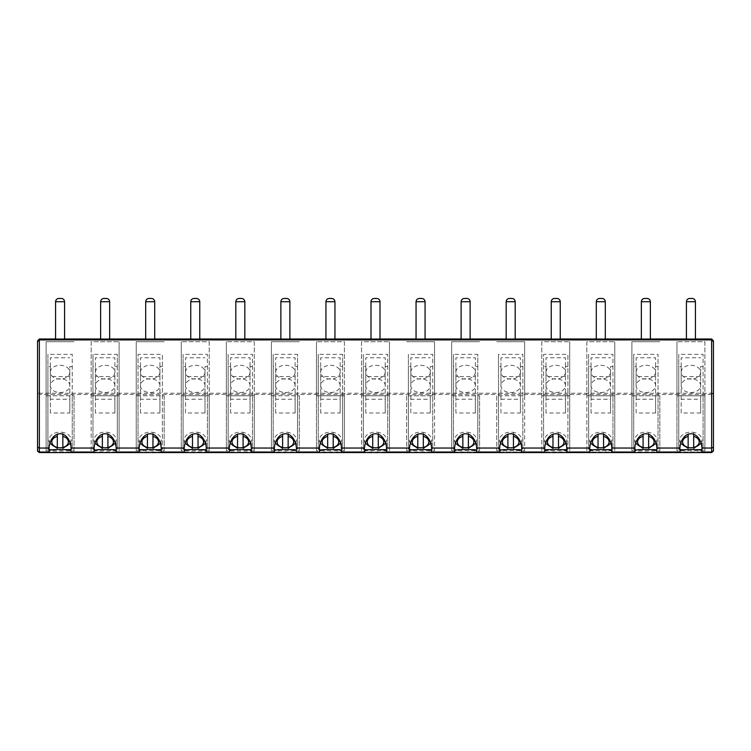 <?xml version="1.0" encoding="UTF-8"?>
<svg xmlns="http://www.w3.org/2000/svg" width="751" height="751" viewBox="0 0 751 751"><rect width="100%" height="100%" fill="white"/><g stroke="black" fill="none" stroke-linecap="round" stroke-linejoin="round"><path stroke-width="0.56" stroke-dasharray="3.75 2.82" d="M711.648 394.5L713.45 393.224L711.648 393.224L711.648 452.027L713.45 450.75L711.648 452.553L711.648 452.027L39.352 452.027L37.55 450.75L39.352 452.553L39.352 394.5L711.648 394.5M479.589 450.75L479.589 395.777L451.651 395.777L451.651 450.75L479.589 450.75L479.589 395.777M496.711 450.75L524.649 450.75L524.649 395.777L496.711 395.777L496.711 450.75L496.711 395.777M569.709 395.777L541.771 395.777L541.771 450.75L569.709 450.75L569.709 341.705L569.709 450.75M406.591 450.75L434.529 450.75L434.529 395.777L406.591 395.777L406.591 450.75L406.591 395.777M226.351 395.777L226.351 450.75L254.289 450.75L254.289 395.777L226.351 395.777L226.351 341.705L226.351 450.75M299.349 450.75L299.349 395.777L271.411 395.777L271.411 450.75L299.349 450.75L299.349 395.777M316.471 395.777L316.471 450.75L344.409 450.75L344.409 395.777L316.471 395.777L316.471 341.705L316.471 450.75M389.469 395.777L361.531 395.777L361.531 450.75L389.469 450.75L389.469 341.705L389.469 450.75M181.291 395.777L181.291 450.75L209.229 450.75L209.229 395.777L181.291 395.777L181.291 341.705L181.291 450.75M74.049 450.75L74.049 395.777L46.111 395.777L46.111 450.75L74.049 450.75L74.049 395.777M119.109 395.777L91.171 395.777L91.171 450.75L119.109 450.75L119.109 341.705L119.109 450.75M164.169 450.75L164.169 395.777L136.231 395.777L136.231 450.75L164.169 450.75L164.169 395.777M614.769 395.777L586.831 395.777L586.831 450.75L614.769 450.75L614.769 341.705L614.769 450.75M659.829 450.75L659.829 395.777L631.891 395.777L631.891 450.75L659.829 450.75L659.829 395.777M676.951 395.777L676.951 450.75L704.889 450.75L704.889 395.777L676.951 395.777L676.951 341.705L676.951 450.75M713.366 451.295L713.45 450.76L713.366 451.295M713.45 340.832L713.45 393.224M387.478 452.553L408.582 452.553M37.55 340.832L37.55 447.296M39.352 339.001L39.352 393.224L37.55 393.224L39.352 394.5L39.352 393.224L711.648 393.224L711.648 339.903L713.45 341.705L711.648 339.903L39.352 339.903L711.648 339.903L711.648 339.001M451.651 395.777L451.651 341.705L479.589 341.705L451.651 341.705L451.651 450.75M477.786 366.554L477.786 449.398L453.454 449.398L453.454 354.359L477.786 354.359L477.786 366.554L475.355 366.554L475.355 376.57L455.885 376.57L455.885 366.554L453.454 366.554M524.649 395.777L524.649 341.705L496.711 341.705L524.649 341.705L524.649 450.75M498.514 449.398L498.514 354.359L522.846 354.359L522.846 449.398L498.514 449.398L498.514 354.359M522.846 366.554L520.415 366.554L520.415 376.57L500.945 376.57L500.945 366.554L498.514 366.554M541.771 450.75L541.771 341.705L569.709 341.705L541.771 341.705L541.771 395.777M567.906 449.398L543.574 449.398L543.574 354.359L567.906 354.359L567.906 449.398L567.906 354.359M567.906 366.554L565.475 366.554L565.475 376.57L546.005 376.57L546.005 366.554L543.574 366.554M434.529 395.777L434.529 341.705L406.591 341.705L434.529 341.705L434.529 450.75M432.726 366.554L430.295 366.554L430.295 376.57L410.825 376.57L410.825 366.554L408.394 366.554L408.394 354.359L432.726 354.359L432.726 449.398L408.394 449.398L408.394 366.554M254.289 450.75L254.289 341.705L226.351 341.705L254.289 341.705L254.289 395.777M252.486 366.554L250.055 366.554L250.055 376.57L230.585 376.57L230.585 366.554L228.154 366.554L228.154 354.359L252.486 354.359L252.486 449.398L228.154 449.398L228.154 366.554M271.411 395.777L271.411 341.705L299.349 341.705L271.411 341.705L271.411 450.75M297.546 366.554L297.546 449.398L273.214 449.398L273.214 354.359L297.546 354.359L297.546 366.554L295.115 366.554L295.115 376.57L275.645 376.57L275.645 366.554L273.214 366.554M344.409 450.75L344.409 341.705L316.471 341.705L344.409 341.705L344.409 395.777M342.606 366.554L342.606 449.398L318.274 449.398L318.274 354.359L342.606 354.359L342.606 366.554L340.175 366.554L340.175 376.57L320.705 376.57L320.705 366.554L318.274 366.554M361.531 450.75L361.531 341.705L389.469 341.705L361.531 341.705L361.531 395.777M387.666 366.554L385.235 366.554L385.235 376.57L365.765 376.57L365.765 366.554L363.334 366.554L363.334 354.359L387.666 354.359L387.666 449.398L363.334 449.398L363.334 366.554M209.229 450.75L209.229 341.705L181.291 341.705L209.229 341.705L209.229 395.777M207.426 366.554L204.995 366.554L204.995 376.57L185.525 376.57L185.525 366.554L183.094 366.554L183.094 354.359L207.426 354.359L207.426 449.398L183.094 449.398L183.094 366.554M46.111 395.777L46.111 341.705L74.049 341.705L46.111 341.705L46.111 450.75M72.246 366.554L69.815 366.554L69.815 376.57L50.345 376.57L50.345 366.554L47.914 366.554L47.914 354.359L72.246 354.359L72.246 449.398L47.914 449.398L47.914 366.554M91.171 450.75L91.171 341.705L119.109 341.705L91.171 341.705L91.171 395.777M117.306 366.554L117.306 449.398L92.974 449.398L92.974 354.359L117.306 354.359L117.306 366.554L114.875 366.554L114.875 376.57L95.405 376.57L95.405 366.554L92.974 366.554M136.231 395.777L136.231 341.705L164.169 341.705L136.231 341.705L136.231 450.75M162.366 449.398L138.034 449.398L138.034 354.359L162.366 354.359L162.366 449.398L162.366 354.359M162.366 366.554L159.935 366.554L159.935 376.57L140.465 376.57L140.465 366.554L138.034 366.554M586.831 450.75L586.831 341.705L614.769 341.705L586.831 341.705L586.831 395.777M612.966 366.554L610.535 366.554L610.535 376.57L591.065 376.57L591.065 366.554L588.634 366.554L588.634 354.359L612.966 354.359L612.966 449.398L588.634 449.398L588.634 366.554M631.891 395.777L631.891 341.705L659.829 341.705L631.891 341.705L631.891 450.75M633.694 449.398L633.694 354.359L658.026 354.359L658.026 449.398L633.694 449.398L633.694 354.359M658.026 366.554L655.595 366.554L655.595 376.57L636.125 376.57L636.125 366.554L633.694 366.554M704.889 450.75L704.889 341.705L676.951 341.705L704.889 341.705L704.889 395.777M703.086 366.554L700.655 366.554L700.655 376.57L681.185 376.57L681.185 366.554L678.754 366.554L678.754 354.359L703.086 354.359L703.086 449.398L678.754 449.398L678.754 366.554M453.454 449.398L453.454 395.777L477.786 395.777L477.786 449.398M477.786 395.777L477.786 354.359M455.885 412.984L455.885 399.222L475.355 399.222L475.355 412.984L455.885 412.984L455.885 376.57M453.454 395.777L453.454 354.359M455.885 366.554L455.885 357.795L475.355 357.795L475.355 366.554M455.885 399.222L455.885 357.795M475.355 412.984L475.355 376.57M475.355 399.222L475.355 357.795M500.945 366.554L500.945 357.795L520.415 357.795L520.415 366.554M500.945 399.222L520.415 399.222L520.415 412.984L500.945 412.984L500.945 357.795M500.945 412.984L500.945 376.57M520.415 412.984L520.415 376.57M520.415 399.222L520.415 357.795M498.514 395.777L522.846 395.777L522.846 449.398M522.846 395.777L522.846 354.359M543.574 449.398L543.574 395.777L567.906 395.777M546.005 412.984L546.005 399.222L565.475 399.222L565.475 412.984L546.005 412.984L546.005 376.57M543.574 395.777L543.574 354.359M546.005 366.554L546.005 357.795L565.475 357.795L565.475 366.554M546.005 399.222L546.005 357.795M565.475 412.984L565.475 376.57M565.475 399.222L565.475 357.795M430.295 412.984L410.825 412.984L410.825 399.222L430.295 399.222L430.295 412.984L430.295 376.57M430.295 399.222L430.295 366.554M410.825 366.554L410.825 357.795L430.295 357.795M408.394 449.398L408.394 395.777L432.726 395.777L432.726 449.398M432.726 395.777L432.726 354.359M408.394 395.777L408.394 354.359M410.825 412.984L410.825 376.57M410.825 399.222L410.825 357.795M230.585 366.554L230.585 357.795L250.055 357.795L250.055 366.554M228.154 449.398L228.154 395.777L252.486 395.777L252.486 449.398M252.486 395.777L252.486 354.359M230.585 412.984L230.585 399.222L250.055 399.222L250.055 412.984L230.585 412.984L230.585 376.57M228.154 395.777L228.154 354.359M230.585 399.222L230.585 357.795M250.055 412.984L250.055 376.57M250.055 399.222L250.055 357.795M273.214 449.398L273.214 395.777L297.546 395.777L297.546 449.398M297.546 395.777L297.546 354.359M275.645 412.984L275.645 399.222L295.115 399.222L295.115 412.984L275.645 412.984L275.645 376.57M273.214 395.777L273.214 354.359M275.645 366.554L275.645 357.795L295.115 357.795L295.115 366.554M275.645 399.222L275.645 357.795M295.115 412.984L295.115 376.57M295.115 399.222L295.115 357.795M318.274 449.398L318.274 395.777L342.606 395.777L342.606 449.398M342.606 395.777L342.606 354.359M320.705 412.984L320.705 399.222L340.175 399.222L340.175 412.984L320.705 412.984L320.705 376.57M318.274 395.777L318.274 354.359M320.705 366.554L320.705 357.795L340.175 357.795L340.175 366.554M320.705 399.222L320.705 357.795M340.175 412.984L340.175 376.57M340.175 399.222L340.175 357.795M365.765 366.554L365.765 357.795L385.235 357.795L385.235 366.554M363.334 449.398L363.334 395.777L387.666 395.777L387.666 449.398M387.666 395.777L387.666 354.359M365.765 412.984L365.765 399.222L385.235 399.222L385.235 412.984L365.765 412.984L365.765 376.57M363.334 395.777L363.334 354.359M365.765 399.222L365.765 357.795M385.235 412.984L385.235 376.57M385.235 399.222L385.235 357.795M204.995 412.984L185.525 412.984L185.525 399.222L204.995 399.222L204.995 412.984L204.995 376.57M204.995 399.222L204.995 366.554M185.525 366.554L185.525 357.795L204.995 357.795M183.094 449.398L183.094 395.777L207.426 395.777L207.426 449.398M207.426 395.777L207.426 354.359M183.094 395.777L183.094 354.359M185.525 412.984L185.525 376.57M185.525 399.222L185.525 357.795M50.345 412.984L50.345 399.222L69.815 399.222L69.815 412.984L50.345 412.984L50.345 376.57M69.815 412.984L69.815 376.57M69.815 399.222L69.815 366.554M50.345 366.554L50.345 357.795L69.815 357.795M47.914 449.398L47.914 395.777L72.246 395.777L72.246 449.398M72.246 395.777L72.246 354.359M47.914 395.777L47.914 354.359M50.345 399.222L50.345 357.795M92.974 449.398L92.974 395.777L117.306 395.777L117.306 449.398M117.306 395.777L117.306 354.359M95.405 412.984L95.405 399.222L114.875 399.222L114.875 412.984L95.405 412.984L95.405 376.57M92.974 395.777L92.974 354.359M95.405 366.554L95.405 357.795L114.875 357.795L114.875 366.554M95.405 399.222L95.405 357.795M114.875 412.984L114.875 376.57M114.875 399.222L114.875 357.795M138.034 449.398L138.034 395.777L162.366 395.777M140.465 412.984L140.465 399.222L159.935 399.222L159.935 412.984L140.465 412.984L140.465 376.57M138.034 395.777L138.034 354.359M140.465 366.554L140.465 357.795L159.935 357.795L159.935 366.554M140.465 399.222L140.465 357.795M159.935 412.984L159.935 376.57M159.935 399.222L159.935 357.795M591.065 412.984L591.065 399.222L610.535 399.222L610.535 412.984L591.065 412.984L591.065 376.57M610.535 412.984L610.535 376.57M610.535 399.222L610.535 366.554M591.065 366.554L591.065 357.795L610.535 357.795M588.634 449.398L588.634 395.777L612.966 395.777L612.966 449.398M612.966 395.777L612.966 354.359M588.634 395.777L588.634 354.359M591.065 399.222L591.065 357.795M636.125 366.554L636.125 357.795L655.595 357.795L655.595 366.554M636.125 399.222L655.595 399.222L655.595 412.984L636.125 412.984L636.125 357.795M636.125 412.984L636.125 376.57M655.595 412.984L655.595 376.57M655.595 399.222L655.595 357.795M633.694 395.777L658.026 395.777L658.026 449.398M658.026 395.777L658.026 354.359M700.655 412.984L681.185 412.984L681.185 399.222L700.655 399.222L700.655 412.984L700.655 376.57M700.655 399.222L700.655 366.554M681.185 366.554L681.185 357.795L700.655 357.795M678.754 449.398L678.754 395.777L703.086 395.777L703.086 449.398M703.086 395.777L703.086 354.359M678.754 395.777L678.754 354.359M681.185 412.984L681.185 376.57M681.185 399.222L681.185 357.795M695.426 339.058L695.426 301.724L686.414 301.724L686.414 339.058M650.366 339.058L650.366 301.724L641.354 301.724L641.354 339.058M605.306 339.058L605.306 301.724L596.294 301.724L596.294 339.058M560.246 339.058L560.246 301.724L551.234 301.724L551.234 339.058M515.186 339.058L515.186 301.724L506.174 301.724L506.174 339.058M470.126 339.058L470.126 301.724L461.114 301.724L461.114 339.058M425.066 339.058L425.066 301.724L416.054 301.724L416.054 339.058M380.006 339.058L380.006 301.724L370.994 301.724L370.994 339.058M334.946 339.058L334.946 301.724L325.934 301.724L325.934 339.058M289.886 339.058L289.886 301.724L280.874 301.724L280.874 339.058M244.826 339.058L244.826 301.724L235.814 301.724L235.814 339.058M199.766 339.058L199.766 301.724L190.754 301.724L190.754 339.058M154.706 339.058L154.706 301.724L145.694 301.724L145.694 339.058M109.646 339.058L109.646 301.724L100.634 301.724L100.634 339.058M64.586 339.058L64.586 301.724L55.574 301.724L55.574 339.058M39.352 339.903L37.55 341.705L39.352 339.903M465.62 379.067A9.735 6.881 0 0 1 455.885 372.186A9.735 6.881 0 0 1 465.62 365.296A9.735 6.881 0 0 1 475.355 372.186A9.735 6.881 0 0 1 465.62 379.067M500.945 372.186A9.735 6.881 0 0 1 510.68 365.296A9.735 6.881 0 0 1 520.415 372.186A9.735 6.881 0 0 1 510.68 379.067A9.735 6.881 0 0 1 500.945 372.186L500.945 385.639A9.735 6.881 180 0 0 510.68 392.52A9.735 6.881 180 0 0 520.415 385.639A9.735 6.881 180 0 0 510.68 378.757A9.735 6.881 180 0 0 500.945 385.639M555.74 379.067A9.735 6.881 0 0 1 546.005 372.186A9.735 6.881 0 0 1 555.74 365.296A9.735 6.881 0 0 1 565.475 372.186A9.735 6.881 0 0 1 555.74 379.067M410.825 372.186A9.735 6.881 0 0 1 420.56 365.296A9.735 6.881 0 0 1 430.295 372.186A9.735 6.881 0 0 1 420.56 379.067A9.735 6.881 0 0 1 410.825 372.186L410.825 385.639A9.735 6.881 180 0 0 420.56 392.52A9.735 6.881 180 0 0 430.295 385.639A9.735 6.881 180 0 0 420.56 378.757A9.735 6.881 180 0 0 410.825 385.639M230.585 372.186A9.735 6.881 0 0 1 240.32 365.296A9.735 6.881 0 0 1 250.055 372.186A9.735 6.881 0 0 1 240.32 379.067A9.735 6.881 0 0 1 230.585 372.186L230.585 385.639A9.735 6.881 180 0 0 240.32 392.52A9.735 6.881 180 0 0 250.055 385.639A9.735 6.881 180 0 0 240.32 378.757A9.735 6.881 180 0 0 230.585 385.639M285.38 379.067A9.735 6.881 0 0 1 275.645 372.186A9.735 6.881 0 0 1 285.38 365.296A9.735 6.881 0 0 1 295.115 372.186A9.735 6.881 0 0 1 285.38 379.067M330.44 379.067A9.735 6.881 0 0 1 320.705 372.186A9.735 6.881 0 0 1 330.44 365.296A9.735 6.881 0 0 1 340.175 372.186A9.735 6.881 0 0 1 330.44 379.067M365.765 372.186A9.735 6.881 0 0 1 375.5 365.296A9.735 6.881 0 0 1 385.235 372.186A9.735 6.881 0 0 1 375.5 379.067A9.735 6.881 0 0 1 365.765 372.186L365.765 385.639A9.735 6.881 180 0 0 375.5 392.52A9.735 6.881 180 0 0 385.235 385.639A9.735 6.881 180 0 0 375.5 378.757A9.735 6.881 180 0 0 365.765 385.639M185.525 372.186A9.735 6.881 0 0 1 195.26 365.296A9.735 6.881 0 0 1 204.995 372.186A9.735 6.881 0 0 1 195.26 379.067A9.735 6.881 0 0 1 185.525 372.186L185.525 385.639A9.735 6.881 180 0 0 195.26 392.52A9.735 6.881 180 0 0 204.995 385.639A9.735 6.881 180 0 0 195.26 378.757A9.735 6.881 180 0 0 185.525 385.639M50.345 372.186A9.735 6.881 0 0 1 60.08 365.296A9.735 6.881 0 0 1 69.815 372.186A9.735 6.881 0 0 1 60.08 379.067A9.735 6.881 0 0 1 50.345 372.186L50.345 385.639A9.735 6.881 180 0 0 60.08 392.52A9.735 6.881 180 0 0 69.815 385.639A9.735 6.881 180 0 0 60.08 378.757A9.735 6.881 180 0 0 50.345 385.639M105.14 379.067A9.735 6.881 0 0 1 95.405 372.186A9.735 6.881 0 0 1 105.14 365.296A9.735 6.881 0 0 1 114.875 372.186A9.735 6.881 0 0 1 105.14 379.067M150.2 379.067A9.735 6.881 0 0 1 140.465 372.186A9.735 6.881 0 0 1 150.2 365.296A9.735 6.881 0 0 1 159.935 372.186A9.735 6.881 0 0 1 150.2 379.067M591.065 372.186A9.735 6.881 0 0 1 600.8 365.296A9.735 6.881 0 0 1 610.535 372.186A9.735 6.881 0 0 1 600.8 379.067A9.735 6.881 0 0 1 591.065 372.186L591.065 385.639A9.735 6.881 180 0 0 600.8 392.52A9.735 6.881 180 0 0 610.535 385.639A9.735 6.881 180 0 0 600.8 378.757A9.735 6.881 180 0 0 591.065 385.639M636.125 372.186A9.735 6.881 0 0 1 645.86 365.296A9.735 6.881 0 0 1 655.595 372.186A9.735 6.881 0 0 1 645.86 379.067A9.735 6.881 0 0 1 636.125 372.186L636.125 385.639A9.735 6.881 180 0 0 645.86 392.52A9.735 6.881 180 0 0 655.595 385.639A9.735 6.881 180 0 0 645.86 378.757A9.735 6.881 180 0 0 636.125 385.639M681.185 372.186A9.735 6.881 0 0 1 690.92 365.296A9.735 6.881 0 0 1 700.655 372.186A9.735 6.881 0 0 1 690.92 379.067A9.735 6.881 0 0 1 681.185 372.186L681.185 385.639A9.735 6.881 180 0 0 690.92 392.52A9.735 6.881 180 0 0 700.655 385.639A9.735 6.881 180 0 0 690.92 378.757A9.735 6.881 180 0 0 681.185 385.639M701.115 443.343L701.978 439.973A11.058 7.82 180 0 0 693.689 432.398L693.689 447.54A11.058 7.82 180 0 0 701.978 439.973L701.978 448.722M693.689 434.256L693.689 432.398A11.058 7.82 180 0 0 688.151 432.398A11.058 7.82 180 0 0 679.862 439.973A11.058 7.82 180 0 0 688.151 447.54L688.151 447.455M70.275 443.343L71.138 439.973A11.058 7.82 180 0 0 62.849 432.398L62.849 447.54A11.058 7.82 180 0 0 71.138 439.973L71.138 448.722M62.849 434.256L62.849 432.398A11.058 7.82 180 0 0 57.311 432.398A11.058 7.82 180 0 0 49.022 439.973A11.058 7.82 180 0 0 57.311 447.54L57.311 447.455M656.055 443.343L656.918 439.973A11.058 7.82 180 0 0 648.629 432.398L648.629 447.54A11.058 7.82 180 0 0 656.918 439.973L656.918 448.722M648.629 434.256L648.629 432.398A11.058 7.82 180 0 0 643.091 432.398A11.058 7.82 180 0 0 634.802 439.973A11.058 7.82 180 0 0 643.091 447.54L643.091 447.455M115.335 443.343L116.198 439.973A11.058 7.82 180 0 0 107.909 432.398L107.909 447.54A11.058 7.82 180 0 0 116.198 439.973L116.198 448.722M107.909 434.256L107.909 432.398A11.058 7.82 180 0 0 102.371 432.398A11.058 7.82 180 0 0 94.082 439.973A11.058 7.82 180 0 0 102.371 447.54L102.371 447.455M610.995 443.343L611.858 439.973A11.058 7.82 180 0 0 603.569 432.398L603.569 447.54A11.058 7.82 180 0 0 611.858 439.973L611.858 448.722M603.569 434.256L603.569 432.398A11.058 7.82 180 0 0 598.031 432.398A11.058 7.82 180 0 0 589.742 439.973A11.058 7.82 180 0 0 598.031 447.54L598.031 447.455M160.395 443.343L161.258 439.973A11.058 7.82 180 0 0 152.969 432.398L152.969 447.54A11.058 7.82 180 0 0 161.258 439.973L161.258 448.722M152.969 434.256L152.969 432.398A11.058 7.82 180 0 0 147.431 432.398A11.058 7.82 180 0 0 139.142 439.973A11.058 7.82 180 0 0 147.431 447.54L147.431 447.455M565.935 443.343L566.798 439.973A11.058 7.82 180 0 0 558.509 432.398L558.509 447.54A11.058 7.82 180 0 0 566.798 439.973L566.798 448.722M558.509 434.256L558.509 432.398A11.058 7.82 180 0 0 552.971 432.398A11.058 7.82 180 0 0 544.682 439.973A11.058 7.82 180 0 0 552.971 447.54L552.971 447.455M205.455 443.343L206.318 439.973A11.058 7.82 180 0 0 198.029 432.398L198.029 447.54A11.058 7.82 180 0 0 206.318 439.973L206.318 448.722M198.029 434.256L198.029 432.398A11.058 7.82 180 0 0 192.491 432.398A11.058 7.82 180 0 0 184.202 439.973A11.058 7.82 180 0 0 192.491 447.54L192.491 447.455M520.875 443.343L521.738 439.973A11.058 7.82 180 0 0 513.449 432.398L513.449 447.54A11.058 7.82 180 0 0 521.738 439.973L521.738 448.722M513.449 434.256L513.449 432.398A11.058 7.82 180 0 0 507.911 432.398A11.058 7.82 180 0 0 499.622 439.973A11.058 7.82 180 0 0 507.911 447.54L507.911 447.455M250.515 443.343L251.378 439.973A11.058 7.82 180 0 0 243.089 432.398L243.089 447.54A11.058 7.82 180 0 0 251.378 439.973L251.378 448.722M243.089 434.256L243.089 432.398A11.058 7.82 180 0 0 237.551 432.398A11.058 7.82 180 0 0 229.262 439.973A11.058 7.82 180 0 0 237.551 447.54L237.551 447.455M475.815 443.343L476.678 439.973A11.058 7.82 180 0 0 468.389 432.398L468.389 447.54A11.058 7.82 180 0 0 476.678 439.973L476.678 448.722M468.389 434.256L468.389 432.398A11.058 7.82 180 0 0 462.851 432.398A11.058 7.82 180 0 0 454.562 439.973A11.058 7.82 180 0 0 462.851 447.54L462.851 447.455M295.575 443.343L296.438 439.973A11.058 7.82 180 0 0 288.149 432.398L288.149 447.54A11.058 7.82 180 0 0 296.438 439.973L296.438 448.722M288.149 434.256L288.149 432.398A11.058 7.82 180 0 0 282.611 432.398A11.058 7.82 180 0 0 274.322 439.973A11.058 7.82 180 0 0 282.611 447.54L282.611 447.455M430.755 443.343L431.618 439.973A11.058 7.82 180 0 0 423.329 432.398L423.329 447.54A11.058 7.82 180 0 0 431.618 439.973L431.618 448.722M423.329 434.256L423.329 432.398A11.058 7.82 180 0 0 417.791 432.398A11.058 7.82 180 0 0 409.502 439.973A11.058 7.82 180 0 0 417.791 447.54L417.791 447.455M340.635 443.343L341.498 439.973A11.058 7.82 180 0 0 333.209 432.398L333.209 447.54A11.058 7.82 180 0 0 341.498 439.973L341.498 448.722M333.209 434.256L333.209 432.398A11.058 7.82 180 0 0 327.671 432.398A11.058 7.82 180 0 0 319.382 439.973A11.058 7.82 180 0 0 327.671 447.54L327.671 447.455M385.695 443.343L386.558 439.973A11.058 7.82 180 0 0 378.269 432.398L378.269 447.54A11.058 7.82 180 0 0 386.558 439.973L386.558 448.722M378.269 434.256L378.269 432.398A11.058 7.82 180 0 0 372.731 432.398A11.058 7.82 180 0 0 364.442 439.973A11.058 7.82 180 0 0 372.731 447.54L372.731 447.455M455.885 385.639A9.735 6.881 180 0 0 465.62 392.52A9.735 6.881 180 0 0 475.355 385.639A9.735 6.881 180 0 0 465.62 378.757A9.735 6.881 180 0 0 455.885 385.639L455.885 372.186M546.005 385.639A9.735 6.881 180 0 0 555.74 392.52A9.735 6.881 180 0 0 565.475 385.639A9.735 6.881 180 0 0 555.74 378.757A9.735 6.881 180 0 0 546.005 385.639L546.005 372.186M275.645 385.639A9.735 6.881 180 0 0 285.38 392.52A9.735 6.881 180 0 0 295.115 385.639A9.735 6.881 180 0 0 285.38 378.757A9.735 6.881 180 0 0 275.645 385.639L275.645 372.186M320.705 385.639A9.735 6.881 180 0 0 330.44 392.52A9.735 6.881 180 0 0 340.175 385.639A9.735 6.881 180 0 0 330.44 378.757A9.735 6.881 180 0 0 320.705 385.639L320.705 372.186M95.405 385.639A9.735 6.881 180 0 0 105.14 392.52A9.735 6.881 180 0 0 114.875 385.639A9.735 6.881 180 0 0 105.14 378.757A9.735 6.881 180 0 0 95.405 385.639L95.405 372.186M140.465 385.639A9.735 6.881 180 0 0 150.2 392.52A9.735 6.881 180 0 0 159.935 385.639A9.735 6.881 180 0 0 150.2 378.757A9.735 6.881 180 0 0 140.465 385.639L140.465 372.186M688.151 434.256L688.151 447.54M57.311 434.256L57.311 447.54M643.091 434.256L643.091 447.54M102.371 434.256L102.371 447.54M598.031 434.256L598.031 447.54M147.431 434.256L147.431 447.54M552.971 434.256L552.971 447.54M192.491 434.256L192.491 447.54M507.911 434.256L507.911 447.54M237.551 434.256L237.551 447.54M462.851 434.256L462.851 447.54M282.611 434.256L282.611 447.54M417.791 434.256L417.791 447.54M327.671 434.256L327.671 447.54M372.731 434.256L372.731 447.54M679.862 448.722L679.862 439.973L680.725 443.343M49.022 448.722L49.022 439.973L49.885 443.343M634.802 448.722L634.802 439.973L635.665 443.343M94.082 448.722L94.082 439.973L94.945 443.343M589.742 448.722L589.742 439.973L590.605 443.343M139.142 448.722L139.142 439.973L140.005 443.343M544.682 448.722L544.682 439.973L545.545 443.343M184.202 448.722L184.202 439.973L185.065 443.343M499.622 448.722L499.622 439.973L500.485 443.343M229.262 448.722L229.262 439.973L230.125 443.343M454.562 448.722L454.562 439.973L455.425 443.343M274.322 448.722L274.322 439.973L275.185 443.343M409.502 448.722L409.502 439.973L410.365 443.343M319.382 448.722L319.382 439.973L320.245 443.343M364.442 448.722L364.442 439.973L365.305 443.343M475.355 385.639L475.355 372.186M520.415 385.639L520.415 372.186M565.475 385.639L565.475 372.186M430.295 385.639L430.295 372.186M250.055 385.639L250.055 372.186M295.115 385.639L295.115 372.186M340.175 385.639L340.175 372.186M385.235 385.639L385.235 372.186M204.995 385.639L204.995 372.186M69.815 385.639L69.815 372.186M114.875 385.639L114.875 372.186M159.935 385.639L159.935 372.186M610.535 385.639L610.535 372.186M655.595 385.639L655.595 372.186M700.655 385.639L700.655 372.186"/><path stroke-width="1.13" d="M713.45 393.224L713.45 450.75L713.45 340.832L711.648 339.001L695.426 339.001M37.606 451.182L37.55 447.296L37.55 450.75L39.352 452.553L711.648 452.553L713.45 450.75L711.648 452.027L711.648 339.903L713.45 341.677M713.45 447.296L711.648 448.047L701.941 448.047A11.058 7.82 0 0 1 701.978 448.722A11.058 7.82 0 0 1 701.706 450.469L701.913 452.027L711.648 452.027L711.648 452.553L702.898 452.553L701.913 452.027M37.625 451.276L39.352 452.553L48.102 452.553L49.087 452.027L49.294 450.469A11.058 7.82 0 0 1 49.022 448.722A11.058 7.82 0 0 1 49.059 448.047L39.352 448.047L39.352 339.903L711.648 339.903L711.648 339.001M678.219 452.553L703.621 452.553M656.881 448.047A11.058 7.82 0 0 1 656.918 448.722A11.058 7.82 0 0 1 656.646 450.469L656.853 452.027L657.838 452.553L678.942 452.553L679.927 452.027L680.134 450.469A11.058 7.82 0 0 1 679.862 448.722A11.058 7.82 0 0 1 679.899 448.047L656.881 448.047A15.64 11.058 -90 0 0 645.86 433.759A15.64 11.058 -90 0 0 634.839 448.047L611.821 448.047A15.64 11.058 -90 0 0 600.8 433.759A15.64 11.058 -90 0 0 589.779 448.047L566.761 448.047A15.64 11.058 -90 0 0 555.74 433.759A15.64 11.058 -90 0 0 544.719 448.047L521.701 448.047A15.64 11.058 -90 0 0 510.68 433.759A15.64 11.058 -90 0 0 499.659 448.047L476.641 448.047A15.64 11.058 -90 0 0 465.62 433.759A15.64 11.058 -90 0 0 454.599 448.047L431.581 448.047A15.64 11.058 -90 0 0 420.56 433.759A15.64 11.058 -90 0 0 409.539 448.047L386.521 448.047A15.64 11.058 -90 0 0 375.5 433.759A15.64 11.058 -90 0 0 364.479 448.047L341.461 448.047A15.64 11.058 -90 0 0 330.44 433.759A15.64 11.058 -90 0 0 319.419 448.047L296.401 448.047A15.64 11.058 -90 0 0 285.38 433.759A15.64 11.058 -90 0 0 274.359 448.047L251.341 448.047A15.64 11.058 -90 0 0 240.32 433.759A15.64 11.058 -90 0 0 229.299 448.047L206.281 448.047A15.64 11.058 -90 0 0 195.26 433.759A15.64 11.058 -90 0 0 184.239 448.047L161.221 448.047A15.64 11.058 -90 0 0 150.2 433.759A15.64 11.058 -90 0 0 139.179 448.047L116.161 448.047A15.64 11.058 -90 0 0 105.14 433.759A15.64 11.058 -90 0 0 94.119 448.047L71.101 448.047A15.64 11.058 -90 0 0 60.08 433.759A15.64 11.058 -90 0 0 49.059 448.047M633.159 452.553L658.561 452.553M611.821 448.047A11.058 7.82 0 0 1 611.858 448.722A11.058 7.82 0 0 1 611.586 450.469L611.793 452.027L612.778 452.553L633.882 452.553L634.867 452.027L635.074 450.469A11.058 7.82 0 0 1 634.802 448.722A11.058 7.82 0 0 1 634.839 448.047M588.099 452.553L613.501 452.553M566.761 448.047A11.058 7.82 0 0 1 566.798 448.722A11.058 7.82 0 0 1 566.526 450.469L566.733 452.027L567.718 452.553L588.822 452.553L589.807 452.027L590.014 450.469A11.058 7.82 0 0 1 589.742 448.722A11.058 7.82 0 0 1 589.779 448.047M543.039 452.553L568.441 452.553M521.701 448.047A11.058 7.82 0 0 1 521.738 448.722A11.058 7.82 0 0 1 521.466 450.469L521.673 452.027L522.658 452.553L543.762 452.553L544.747 452.027L544.954 450.469A11.058 7.82 0 0 1 544.682 448.722A11.058 7.82 0 0 1 544.719 448.047M497.979 452.553L523.381 452.553M476.641 448.047A11.058 7.82 0 0 1 476.678 448.722A11.058 7.82 0 0 1 476.406 450.469L476.613 452.027L477.598 452.553L498.702 452.553L499.687 452.027L499.894 450.469A11.058 7.82 0 0 1 499.622 448.722A11.058 7.82 0 0 1 499.659 448.047M452.919 452.553L478.321 452.553M431.581 448.047A11.058 7.82 0 0 1 431.618 448.722A11.058 7.82 0 0 1 431.346 450.469L431.553 452.027L432.538 452.553L453.642 452.553L454.627 452.027L454.834 450.469A11.058 7.82 0 0 1 454.562 448.722A11.058 7.82 0 0 1 454.599 448.047M407.859 452.553L433.261 452.553M362.799 452.553L388.201 452.553M341.461 448.047A11.058 7.82 0 0 1 341.498 448.722A11.058 7.82 0 0 1 341.226 450.469L341.433 452.027L342.418 452.553L363.522 452.553L364.507 452.027L364.714 450.469A11.058 7.82 0 0 1 364.442 448.722A11.058 7.82 0 0 1 364.479 448.047M317.739 452.553L343.141 452.553M296.401 448.047A11.058 7.82 0 0 1 296.438 448.722A11.058 7.82 0 0 1 296.166 450.469L296.373 452.027L297.358 452.553L318.462 452.553L319.447 452.027L319.654 450.469A11.058 7.82 0 0 1 319.382 448.722A11.058 7.82 0 0 1 319.419 448.047M272.679 452.553L298.081 452.553M251.341 448.047A11.058 7.82 0 0 1 251.378 448.722A11.058 7.82 0 0 1 251.106 450.469L251.313 452.027L252.298 452.553L273.402 452.553L274.387 452.027L274.594 450.469A11.058 7.82 0 0 1 274.322 448.722A11.058 7.82 0 0 1 274.359 448.047M227.619 452.553L253.021 452.553M206.281 448.047A11.058 7.82 0 0 1 206.318 448.722A11.058 7.82 0 0 1 206.046 450.469L206.253 452.027L207.238 452.553L228.342 452.553L229.327 452.027L229.534 450.469A11.058 7.82 0 0 1 229.262 448.722A11.058 7.82 0 0 1 229.299 448.047M182.559 452.553L207.961 452.553M161.221 448.047A11.058 7.82 0 0 1 161.258 448.722A11.058 7.82 0 0 1 160.986 450.469L161.193 452.027L162.178 452.553L183.282 452.553L184.267 452.027L184.474 450.469A11.058 7.82 0 0 1 184.202 448.722A11.058 7.82 0 0 1 184.239 448.047M137.499 452.553L162.901 452.553M116.161 448.047A11.058 7.82 0 0 1 116.198 448.722A11.058 7.82 0 0 1 115.926 450.469L116.133 452.027L117.118 452.553L138.222 452.553L139.207 452.027L139.414 450.469A11.058 7.82 0 0 1 139.142 448.722A11.058 7.82 0 0 1 139.179 448.047M92.439 452.553L117.841 452.553M71.101 448.047A11.058 7.82 0 0 1 71.138 448.722A11.058 7.82 0 0 1 70.866 450.469L71.073 452.027L72.058 452.553L93.162 452.553L94.147 452.027L94.354 450.469A11.058 7.82 0 0 1 94.082 448.722A11.058 7.82 0 0 1 94.119 448.047M47.379 452.553L72.781 452.553M49.087 452.027L39.352 452.027L39.352 448.047L37.55 447.296L37.55 340.832L39.352 339.001L55.574 339.001M701.941 448.047A15.64 11.058 -90 0 0 690.92 433.759A15.64 11.058 -90 0 0 679.899 448.047M686.414 339.058L695.426 339.058L695.426 301.724C695.229 299.733 694.14 298.645 692.15 298.447L689.69 298.447L692.15 298.447C694.14 298.645 695.229 299.733 695.426 301.724L686.414 301.724C686.611 299.733 687.7 298.645 689.69 298.447C687.7 298.645 686.611 299.733 686.414 301.724L686.414 339.058M650.366 339.001L686.414 339.001M641.354 339.058L650.366 339.058L650.366 301.724C650.169 299.733 649.08 298.645 647.09 298.447L644.63 298.447L647.09 298.447C649.08 298.645 650.169 299.733 650.366 301.724L641.354 301.724C641.551 299.733 642.64 298.645 644.63 298.447C642.64 298.645 641.551 299.733 641.354 301.724L641.354 339.058M605.306 339.001L641.354 339.001M596.294 339.058L605.306 339.058L605.306 301.724C605.109 299.733 604.02 298.645 602.03 298.447L599.57 298.447L602.03 298.447C604.02 298.645 605.109 299.733 605.306 301.724L596.294 301.724C596.491 299.733 597.58 298.645 599.57 298.447C597.58 298.645 596.491 299.733 596.294 301.724L596.294 339.058M560.246 339.001L596.294 339.001M551.234 339.058L560.246 339.058L560.246 301.724C560.049 299.733 558.96 298.645 556.97 298.447L554.51 298.447L556.97 298.447C558.96 298.645 560.049 299.733 560.246 301.724L551.234 301.724C551.431 299.733 552.52 298.645 554.51 298.447C552.52 298.645 551.431 299.733 551.234 301.724L551.234 339.058M515.186 339.001L551.234 339.001M506.174 339.058L515.186 339.058L515.186 301.724C514.989 299.733 513.9 298.645 511.91 298.447L509.45 298.447L511.91 298.447C513.9 298.645 514.989 299.733 515.186 301.724L506.174 301.724C506.371 299.733 507.46 298.645 509.45 298.447C507.46 298.645 506.371 299.733 506.174 301.724L506.174 339.058M470.126 339.001L506.174 339.001M461.114 339.058L470.126 339.058L470.126 301.724C469.929 299.733 468.84 298.645 466.85 298.447L464.39 298.447L466.85 298.447C468.84 298.645 469.929 299.733 470.126 301.724L461.114 301.724C461.311 299.733 462.4 298.645 464.39 298.447C462.4 298.645 461.311 299.733 461.114 301.724L461.114 339.058M425.066 339.001L461.114 339.001M416.054 339.058L425.066 339.058L425.066 301.724C424.869 299.733 423.78 298.645 421.79 298.447L419.33 298.447L421.79 298.447C423.78 298.645 424.869 299.733 425.066 301.724L416.054 301.724C416.251 299.733 417.34 298.645 419.33 298.447C417.34 298.645 416.251 299.733 416.054 301.724L416.054 339.058M380.006 339.001L416.054 339.001M370.994 339.058L380.006 339.058L380.006 301.724C379.809 299.733 378.72 298.645 376.73 298.447L374.27 298.447L376.73 298.447C378.72 298.645 379.809 299.733 380.006 301.724L370.994 301.724C371.191 299.733 372.28 298.645 374.27 298.447C372.28 298.645 371.191 299.733 370.994 301.724L370.994 339.058M334.946 339.001L370.994 339.001M325.934 339.058L334.946 339.058L334.946 301.724C334.749 299.733 333.66 298.645 331.67 298.447L329.21 298.447L331.67 298.447C333.66 298.645 334.749 299.733 334.946 301.724L325.934 301.724C326.131 299.733 327.22 298.645 329.21 298.447C327.22 298.645 326.131 299.733 325.934 301.724L325.934 339.058M289.886 339.001L325.934 339.001M280.874 339.058L289.886 339.058L289.886 301.724C289.689 299.733 288.6 298.645 286.61 298.447L284.15 298.447L286.61 298.447C288.6 298.645 289.689 299.733 289.886 301.724L280.874 301.724C281.071 299.733 282.16 298.645 284.15 298.447C282.16 298.645 281.071 299.733 280.874 301.724L280.874 339.058M244.826 339.001L280.874 339.001M235.814 339.058L244.826 339.058L244.826 301.724C244.629 299.733 243.54 298.645 241.55 298.447L239.09 298.447L241.55 298.447C243.54 298.645 244.629 299.733 244.826 301.724L235.814 301.724C236.011 299.733 237.1 298.645 239.09 298.447C237.1 298.645 236.011 299.733 235.814 301.724L235.814 339.058M199.766 339.001L235.814 339.001M190.754 339.058L199.766 339.058L199.766 301.724C199.569 299.733 198.48 298.645 196.49 298.447L194.03 298.447L196.49 298.447C198.48 298.645 199.569 299.733 199.766 301.724L190.754 301.724C190.951 299.733 192.04 298.645 194.03 298.447C192.04 298.645 190.951 299.733 190.754 301.724L190.754 339.058M154.706 339.001L190.754 339.001M145.694 339.058L154.706 339.058L154.706 301.724C154.509 299.733 153.42 298.645 151.43 298.447L148.97 298.447L151.43 298.447C153.42 298.645 154.509 299.733 154.706 301.724L145.694 301.724C145.891 299.733 146.98 298.645 148.97 298.447C146.98 298.645 145.891 299.733 145.694 301.724L145.694 339.058M109.646 339.001L145.694 339.001M100.634 339.058L109.646 339.058L109.646 301.724C109.449 299.733 108.36 298.645 106.37 298.447L103.91 298.447L106.37 298.447C108.36 298.645 109.449 299.733 109.646 301.724L100.634 301.724C100.831 299.733 101.92 298.645 103.91 298.447C101.92 298.645 100.831 299.733 100.634 301.724L100.634 339.058M64.586 339.001L100.634 339.001M55.574 339.058L64.586 339.058L64.586 301.724C64.389 299.733 63.3 298.645 61.31 298.447L58.85 298.447L61.31 298.447C63.3 298.645 64.389 299.733 64.586 301.724L55.574 301.724C55.771 299.733 56.86 298.645 58.85 298.447C56.86 298.645 55.771 299.733 55.574 301.724L55.574 339.058M37.55 341.677L39.352 339.903L39.352 339.001M679.965 450.553C678.998 449.211 702.842 449.211 701.875 450.553M49.125 450.553C48.158 449.211 72.002 449.211 71.035 450.553M634.905 450.553C633.938 449.211 657.782 449.211 656.815 450.553M94.185 450.553C93.218 449.211 117.062 449.211 116.095 450.553M589.845 450.553C588.878 449.211 612.722 449.211 611.755 450.553M139.245 450.553C138.278 449.211 162.122 449.211 161.155 450.553M544.785 450.553C543.818 449.211 567.662 449.211 566.695 450.553M184.305 450.553C183.338 449.211 207.182 449.211 206.215 450.553M499.725 450.553C498.758 449.211 522.602 449.211 521.635 450.553M229.365 450.553C228.398 449.211 252.242 449.211 251.275 450.553M454.665 450.553C453.698 449.211 477.542 449.211 476.575 450.553M274.425 450.553C273.458 449.211 297.302 449.211 296.335 450.553M408.582 452.553L409.567 452.027L409.774 450.469A11.058 7.82 0 0 1 409.502 448.722A11.058 7.82 0 0 1 409.539 448.047M409.605 450.553C408.638 449.211 432.482 449.211 431.515 450.553M387.478 452.553L386.493 452.027L386.286 450.469A11.058 7.82 0 0 0 386.558 448.722A11.058 7.82 0 0 0 386.521 448.047M319.485 450.553C318.518 449.211 342.362 449.211 341.395 450.553M364.545 450.553C363.578 449.211 387.422 449.211 386.455 450.553M688.151 434.256L688.151 436.397A8.299 5.867 180 0 0 682.621 441.926A8.299 5.867 180 0 0 688.151 447.455L688.151 447.54A11.058 7.82 180 0 0 693.689 447.54L693.689 447.455A8.299 5.867 180 0 0 699.219 441.926A8.299 5.867 180 0 0 693.689 436.397L693.689 447.455M57.311 434.256L57.311 436.397A8.299 5.867 180 0 0 51.781 441.926A8.299 5.867 180 0 0 57.311 447.455L57.311 447.54A11.058 7.82 180 0 0 62.849 447.54L62.849 447.455A8.299 5.867 180 0 0 68.379 441.926A8.299 5.867 180 0 0 62.849 436.397L62.849 447.455M643.091 434.256L643.091 436.397A8.299 5.867 180 0 0 637.561 441.926A8.299 5.867 180 0 0 643.091 447.455L643.091 447.54A11.058 7.82 180 0 0 648.629 447.54L648.629 447.455A8.299 5.867 180 0 0 654.159 441.926A8.299 5.867 180 0 0 648.629 436.397L648.629 447.455M102.371 434.256L102.371 436.397A8.299 5.867 180 0 0 96.841 441.926A8.299 5.867 180 0 0 102.371 447.455L102.371 447.54A11.058 7.82 180 0 0 107.909 447.54L107.909 447.455A8.299 5.867 180 0 0 113.439 441.926A8.299 5.867 180 0 0 107.909 436.397L107.909 447.455M598.031 434.256L598.031 436.397A8.299 5.867 180 0 0 592.501 441.926A8.299 5.867 180 0 0 598.031 447.455L598.031 447.54A11.058 7.82 180 0 0 603.569 447.54L603.569 447.455A8.299 5.867 180 0 0 609.099 441.926A8.299 5.867 180 0 0 603.569 436.397L603.569 447.455M147.431 434.256L147.431 436.397A8.299 5.867 180 0 0 141.901 441.926A8.299 5.867 180 0 0 147.431 447.455L147.431 447.54A11.058 7.82 180 0 0 152.969 447.54L152.969 447.455A8.299 5.867 180 0 0 158.499 441.926A8.299 5.867 180 0 0 152.969 436.397L152.969 447.455M552.971 434.256L552.971 436.397A8.299 5.867 180 0 0 547.441 441.926A8.299 5.867 180 0 0 552.971 447.455L552.971 447.54A11.058 7.82 180 0 0 558.509 447.54L558.509 447.455A8.299 5.867 180 0 0 564.039 441.926A8.299 5.867 180 0 0 558.509 436.397L558.509 447.455M192.491 434.256L192.491 436.397A8.299 5.867 180 0 0 186.961 441.926A8.299 5.867 180 0 0 192.491 447.455L192.491 447.54A11.058 7.82 180 0 0 198.029 447.54L198.029 447.455A8.299 5.867 180 0 0 203.559 441.926A8.299 5.867 180 0 0 198.029 436.397L198.029 447.455M507.911 434.256L507.911 436.397A8.299 5.867 180 0 0 502.381 441.926A8.299 5.867 180 0 0 507.911 447.455L507.911 447.54A11.058 7.82 180 0 0 513.449 447.54L513.449 447.455A8.299 5.867 180 0 0 518.979 441.926A8.299 5.867 180 0 0 513.449 436.397L513.449 447.455M237.551 434.256L237.551 436.397A8.299 5.867 180 0 0 232.021 441.926A8.299 5.867 180 0 0 237.551 447.455L237.551 447.54A11.058 7.82 180 0 0 243.089 447.54L243.089 447.455A8.299 5.867 180 0 0 248.619 441.926A8.299 5.867 180 0 0 243.089 436.397L243.089 447.455M462.851 434.256L462.851 436.397A8.299 5.867 180 0 0 457.321 441.926A8.299 5.867 180 0 0 462.851 447.455L462.851 447.54A11.058 7.82 180 0 0 468.389 447.54L468.389 447.455A8.299 5.867 180 0 0 473.919 441.926A8.299 5.867 180 0 0 468.389 436.397L468.389 447.455M282.611 434.256L282.611 436.397A8.299 5.867 180 0 0 277.081 441.926A8.299 5.867 180 0 0 282.611 447.455L282.611 447.54A11.058 7.82 180 0 0 288.149 447.54L288.149 447.455A8.299 5.867 180 0 0 293.679 441.926A8.299 5.867 180 0 0 288.149 436.397L288.149 447.455M417.791 434.256L417.791 436.397A8.299 5.867 180 0 0 412.261 441.926A8.299 5.867 180 0 0 417.791 447.455L417.791 447.54A11.058 7.82 180 0 0 423.329 447.54L423.329 447.455A8.299 5.867 180 0 0 428.859 441.926A8.299 5.867 180 0 0 423.329 436.397L423.329 447.455M327.671 434.256L327.671 436.397A8.299 5.867 180 0 0 322.141 441.926A8.299 5.867 180 0 0 327.671 447.455L327.671 447.54A11.058 7.82 180 0 0 333.209 447.54L333.209 447.455A8.299 5.867 180 0 0 338.739 441.926A8.299 5.867 180 0 0 333.209 436.397L333.209 447.455M372.731 434.256L372.731 436.397A8.299 5.867 180 0 0 367.201 441.926A8.299 5.867 180 0 0 372.731 447.455L372.731 447.54A11.058 7.82 180 0 0 378.269 447.54L378.269 447.455A8.299 5.867 180 0 0 383.799 441.926A8.299 5.867 180 0 0 378.269 436.397L378.269 447.455M693.689 434.256L693.689 436.397M62.849 434.256L62.849 436.397M648.629 434.256L648.629 436.397M107.909 434.256L107.909 436.397M603.569 434.256L603.569 436.397M152.969 434.256L152.969 436.397M558.509 434.256L558.509 436.397M198.029 434.256L198.029 436.397M513.449 434.256L513.449 436.397M243.089 434.256L243.089 436.397M468.389 434.256L468.389 436.397M288.149 434.256L288.149 436.397M423.329 434.256L423.329 436.397M333.209 434.256L333.209 436.397M378.269 434.256L378.269 436.397M688.151 447.455L688.151 436.397M57.311 447.455L57.311 436.397M643.091 447.455L643.091 436.397M102.371 447.455L102.371 436.397M598.031 447.455L598.031 436.397M147.431 447.455L147.431 436.397M552.971 447.455L552.971 436.397M192.491 447.455L192.491 436.397M507.911 447.455L507.911 436.397M237.551 447.455L237.551 436.397M462.851 447.455L462.851 436.397M282.611 447.455L282.611 436.397M417.791 447.455L417.791 436.397M327.671 447.455L327.671 436.397M372.731 447.455L372.731 436.397M656.853 452.027L679.927 452.027M71.073 452.027L94.147 452.027M611.793 452.027L634.867 452.027M116.133 452.027L139.207 452.027M566.733 452.027L589.807 452.027M161.193 452.027L184.267 452.027M521.673 452.027L544.747 452.027M206.253 452.027L229.327 452.027M476.613 452.027L499.687 452.027M251.313 452.027L274.387 452.027M431.553 452.027L454.627 452.027M296.373 452.027L319.447 452.027M386.493 452.027L409.567 452.027M341.433 452.027L364.507 452.027M713.366 451.295L713.45 450.75L713.366 451.295M37.55 450.75L37.634 451.295L37.55 450.75M680.725 443.343L688.151 448.328M701.115 443.343L693.689 448.328M49.885 443.343L57.311 448.328M70.275 443.343L62.849 448.328M635.665 443.343L643.091 448.328M656.055 443.343L648.629 448.328M94.945 443.343L102.371 448.328M115.335 443.343L107.909 448.328M590.605 443.343L598.031 448.328M610.995 443.343L603.569 448.328M140.005 443.343L147.431 448.328M160.395 443.343L152.969 448.328M545.545 443.343L552.971 448.328M565.935 443.343L558.509 448.328M185.065 443.343L192.491 448.328M205.455 443.343L198.029 448.328M500.485 443.343L507.911 448.328M520.875 443.343L513.449 448.328M230.125 443.343L237.551 448.328M250.515 443.343L243.089 448.328M455.425 443.343L462.851 448.328M475.815 443.343L468.389 448.328M275.185 443.343L282.611 448.328M295.575 443.343L288.149 448.328M410.365 443.343L417.791 448.328M430.755 443.343L423.329 448.328M320.245 443.343L327.671 448.328M340.635 443.343L333.209 448.328M365.305 443.343L372.731 448.328M385.695 443.343L378.269 448.328"/></g></svg>
